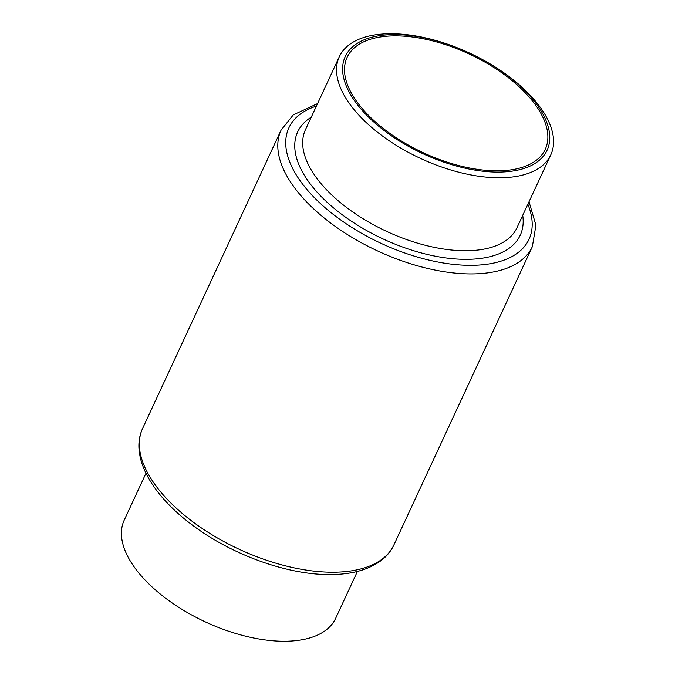 <?xml version="1.0" encoding="UTF-8"?>
<svg xmlns="http://www.w3.org/2000/svg" width="675" height="675" viewBox="0 0 675 675"><rect width="100%" height="100%" fill="white"/><g stroke="black" fill="none" stroke-linecap="round" stroke-linejoin="round"><path stroke-width="1.01" d="M145.969 473.268L124.2 520.163A116.564 58.109 24.9 0 0 196.088 617.338A116.564 58.109 24.9 0 0 215.038 626.138A116.564 58.109 24.9 0 0 282.496 641.25A116.564 58.109 24.9 0 0 335.661 618.325L357.421 571.43M495.442 170.817A109.223 54.447 24.9 0 0 545.257 149.335A109.223 54.447 24.9 0 0 507.423 76.942A109.223 54.447 24.9 0 0 396.934 35.876A109.223 54.447 24.9 0 0 347.119 57.367A109.223 54.447 24.9 0 0 384.952 129.76A109.223 54.447 24.9 0 0 495.442 170.817M460.401 49.047L459.962 48.862A116.564 58.109 24.9 0 0 392.504 33.75A116.564 58.109 24.9 0 0 339.339 56.675A116.564 58.109 24.9 0 0 379.721 133.945A116.564 58.109 24.9 0 0 497.635 177.761A116.564 58.109 24.9 0 0 550.8 154.837A116.564 58.109 24.9 0 0 478.913 57.662L478.491 57.442A111.257 55.46 24.9 0 0 460.401 49.047A111.257 55.46 24.9 0 0 396.014 34.619A111.257 55.46 24.9 0 0 355.565 102.195A111.257 55.46 24.9 0 0 496.361 172.083A111.257 55.46 24.9 0 0 549.315 131.887A111.257 55.46 24.9 0 0 478.491 57.442M196.088 617.338L196.509 617.558A111.257 55.46 24.9 0 0 214.599 625.953L215.038 626.138M393.879 544.961C391.129 550.834 387.07 555.879 381.712 560.107C368.626 570.038 350.688 574.847 327.881 574.543C285.432 574.324 230.318 553.998 191.632 524.509C151.284 494.362 129.676 456.072 142.653 428.338A138.493 69.036 24.9 0 0 190.62 520.138A138.493 69.036 24.9 0 0 330.716 572.206A138.493 69.036 24.9 0 0 393.879 544.961L532.347 246.662A138.493 69.036 -155.1 0 1 469.184 273.898A138.493 69.036 -155.1 0 1 329.088 221.839A138.493 69.036 -155.1 0 1 281.121 130.039L293.288 114.893L317.579 103.57M339.339 56.675L305.471 129.651A116.564 58.109 24.9 0 0 345.845 206.913A116.564 58.109 24.9 0 0 463.767 250.729A116.564 58.109 24.9 0 0 516.932 227.804L550.8 154.837M522.728 215.317A122.681 61.155 -155.1 0 1 464.29 259.327A122.681 61.155 -155.1 0 1 326.649 201.817A122.681 61.155 -155.1 0 1 311.268 117.163M316.406 106.093A132.368 65.981 24.9 0 0 312.964 196.189A132.368 65.981 24.9 0 0 468.661 265.309A132.368 65.981 24.9 0 0 527.858 204.255M142.653 428.338L281.121 130.039M529.031 201.732L535.933 225.256L532.347 246.662"/></g></svg>
